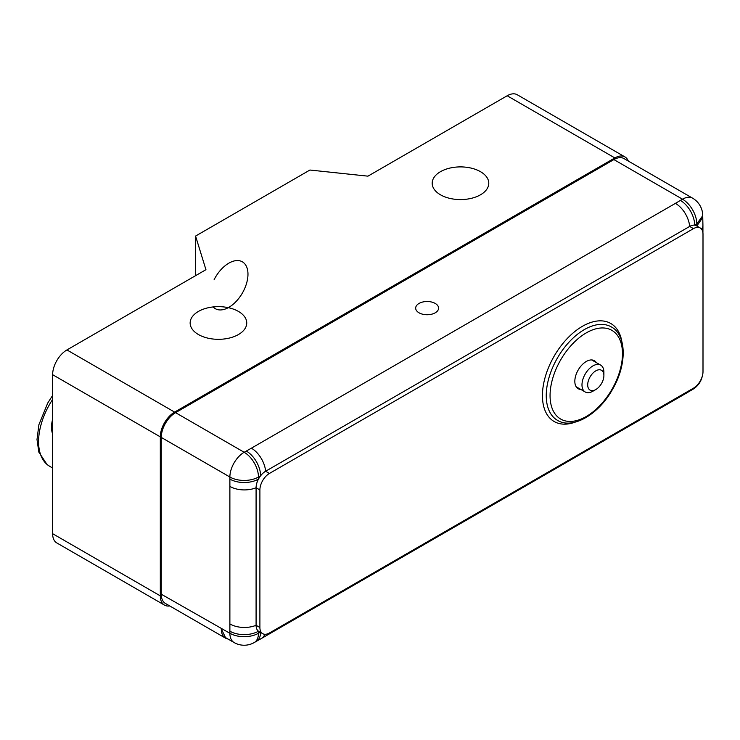 <?xml version="1.0" encoding="UTF-8"?>
<svg xmlns="http://www.w3.org/2000/svg" width="740" height="740" viewBox="0 0 740 740"><rect width="100%" height="100%" fill="white"/><g stroke="black" fill="none" stroke-linecap="round" stroke-linejoin="round"><path stroke-width="1.11" d="M595.802 389.555L592.934 391.201A15.494 8.945 -60 0 1 585.192 391.969A15.494 8.945 -60 0 1 585.192 374.079A15.494 8.945 -60 0 1 600.686 365.125A15.494 8.945 -60 0 1 603.896 372.22L603.896 375.522A11.452 6.614 120 0 0 595.802 370.851A11.452 6.614 120 0 0 587.699 384.874A11.452 6.614 120 0 0 595.802 389.555A11.452 6.614 120 0 0 600.085 385.66A11.452 6.614 120 0 0 603.896 375.522M693.473 388.176A13.477 7.779 120 0 0 703 371.674L703 234.127A13.477 7.779 120 0 0 700.207 227.966A13.477 7.779 120 0 0 693.473 228.632L269.425 473.452A13.477 7.779 120 0 0 259.897 489.954L259.897 627.502A13.477 7.779 120 0 0 262.691 633.662A13.477 7.779 120 0 0 269.425 632.996L693.473 388.176M700.207 227.966L696.396 225.765A13.477 7.779 120 0 0 694.675 225.182A13.477 7.779 120 0 0 689.662 226.431L693.473 228.632M692.621 198.191L624.014 158.582A20.211 11.674 120 0 0 613.904 159.581L175.565 412.661L244.172 452.269L251.387 448.181A20.211 11.674 60 0 1 265.614 471.25L689.662 226.431A20.211 11.674 60 0 0 675.435 203.361L680.384 200.42A20.211 11.674 60 0 1 694.675 225.182L696.803 223.952L702.723 215.701A20.211 20.211 0 0 0 692.621 198.191A20.211 11.674 -60 0 0 682.511 199.199A20.211 11.674 60 0 1 696.803 223.952L696.803 226.024M269.425 473.452L265.614 471.25A13.477 7.779 120 0 0 260.591 475.802A13.477 7.779 120 0 0 258.464 479.104A13.477 7.779 120 0 0 256.086 487.752L256.086 625.3A13.477 7.779 120 0 0 258.464 631.202A13.477 7.779 120 0 0 258.871 631.47L262.691 633.662M227.911 638.971A20.211 11.674 -60 0 1 225.487 638.13A20.211 11.674 -60 0 1 221.306 628.87L225.487 637.575L234.062 642.524A20.211 11.674 -60 0 1 229.881 633.274L229.881 479.104A20.211 11.674 0 0 0 258.464 479.104L258.464 477.023L260.591 475.802A20.211 11.674 60 0 0 246.3 451.039M435.231 303.446A11.452 6.614 180 0 1 438.589 308.127A11.452 6.614 180 0 1 427.128 314.74A11.452 6.614 180 0 1 415.677 308.127A11.452 6.614 180 0 1 422.743 302.012A11.452 6.614 180 0 1 435.231 303.446M229.881 631.202A20.211 11.674 0 0 0 258.464 631.202L258.464 633.274A20.211 11.674 0 0 1 229.881 633.274L161.264 594.211L161.264 437.414A20.211 11.674 120 0 1 175.565 412.661M596.329 362.609A16.169 9.333 120 0 0 594.35 360.695A16.169 9.333 120 0 0 586.265 361.49A16.169 9.333 120 0 0 575.702 375.744A16.169 9.333 120 0 0 578.18 388.704A16.169 9.333 120 0 0 580.826 389.453M260.591 632.46A20.211 11.674 60 0 1 256.41 641.303L254.282 642.524A20.211 11.674 60 0 0 258.464 633.274L260.239 632.256M692.751 388.593A20.211 11.674 60 0 1 690.494 390.683L685.545 393.625A20.211 11.674 60 0 0 687.895 391.395M702.723 217.542L696.83 226.015M169.738 605.94A20.211 11.674 -60 0 1 164.502 605.116A20.211 11.674 -60 0 1 160.312 595.866L160.312 436.868A20.211 11.674 -60 0 1 174.612 412.106L614.857 157.935A20.211 11.674 -60 0 1 624.967 156.935A20.211 11.674 -60 0 1 628.297 161.052M161.264 594.211A20.211 11.674 120 0 0 165.455 603.47L225.487 638.13M624.967 156.935L517.288 94.766A20.211 11.674 120 0 0 507.178 95.765L614.857 157.935M195.573 275.668L195.573 236.06L309.921 170.034L367.937 176.157L507.178 95.765M174.612 412.106L66.933 349.937L205.942 269.684L195.573 236.06M160.312 595.866L52.633 533.697A20.211 11.674 120 0 0 56.823 542.947L164.502 605.116M52.633 533.697L52.633 374.699L160.312 436.868M66.933 349.937A20.211 11.674 120 0 0 52.633 374.699M198.431 334.536A28.296 16.335 0 0 0 229.271 338.078A28.296 16.335 0 0 0 246.744 322.982A28.296 16.335 0 0 0 218.439 306.647A28.296 16.335 0 0 0 190.143 322.982A28.296 16.335 0 0 0 198.431 334.536M440.476 194.796A28.296 16.335 0 0 0 471.315 198.339A28.296 16.335 0 0 0 488.779 183.243A28.296 16.335 0 0 0 460.483 166.898A28.296 16.335 0 0 0 432.188 183.243A28.296 16.335 0 0 0 440.476 194.796M215.913 308.996A27.056 15.623 120 0 0 224.646 309.228M213.138 306.933A27.056 15.623 120 0 0 241.129 295.094A27.056 15.623 120 0 0 242.359 261.812A27.056 15.623 120 0 0 214.147 279.591M52.633 419.192A27.056 15.623 120 0 0 52.633 434.001M230.075 486.495A20.211 11.674 0 0 0 256.086 487.752L259.897 489.954M229.881 479.104L229.881 477.023A20.211 11.674 0 0 0 258.464 477.023A20.211 11.674 60 0 0 244.172 452.269A20.211 11.674 -60 0 0 229.881 477.023L161.264 437.414M230.075 624.033A20.211 11.674 0 0 0 256.086 625.3L259.897 627.502M680.384 200.42L682.511 199.199L613.904 159.581M251.387 448.181L675.435 203.361M575.276 422.105A56.601 32.68 -60 0 1 542.503 392.783A56.601 32.68 -60 0 1 580.049 327.755A56.601 32.68 -60 0 1 621.831 341.473M546.25 395.604A53.909 31.126 -60 0 1 569.772 341.353A53.909 31.126 -60 0 1 611.314 326.914C626.706 334.924 627.168 364.635 612.452 389.471C598.364 414.927 572.14 429.69 557.414 420.283A53.909 31.126 -60 0 1 546.25 395.604M550.061 395.604A51.208 29.563 120 0 0 604.377 400.451A51.208 29.563 120 0 0 604.377 328.033A51.208 29.563 120 0 0 550.061 395.604M264.837 634.291A20.211 11.674 60 0 1 261.498 638.444L685.545 393.625M695.045 387.113A20.211 11.674 60 0 1 692.621 389.453L690.494 390.683M701.649 229.261A20.211 11.674 0 0 0 702.926 225.173L702.926 232.813M52.633 399.424A53.909 31.126 120 0 0 49.747 466.357L52.633 468.022M600.686 365.125L591.704 359.945M585.192 391.969L576.21 386.789M234.062 642.524A20.211 20.211 0 0 0 254.282 642.524M256.41 641.303L261.498 638.444M692.621 389.453A20.211 20.211 0 0 0 702.186 376.595M702.926 225.173L702.723 215.701M52.633 395.447L47.748 403.013L38.915 424.668L37 439.505L38.859 452.168L46.999 464.47L49.747 466.357"/></g></svg>
